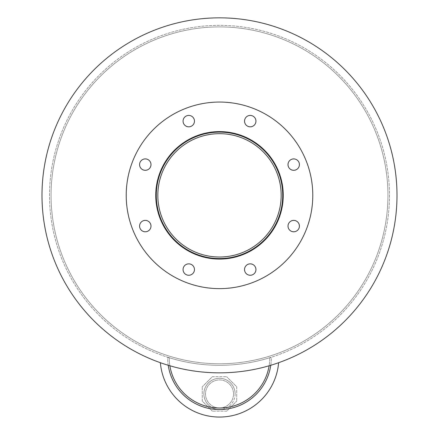 <?xml version="1.0" encoding="UTF-8"?>
<svg xmlns="http://www.w3.org/2000/svg" width="439" height="439" viewBox="0 0 439 439"><rect width="100%" height="100%" fill="white"/><g stroke="black" fill="none" stroke-linecap="round" stroke-linejoin="round"><path stroke-width="0.33" stroke-dasharray="2.19 1.65" d="M281.174 195.344A61.674 61.674 0 0 1 188.666 248.754A61.674 61.674 0 0 1 188.666 141.934A61.674 61.674 0 0 1 281.174 195.344A61.674 61.674 0 0 0 188.666 141.934A61.674 61.674 0 0 0 188.666 248.754A61.674 61.674 0 0 0 281.174 195.344A61.674 61.674 0 0 0 188.666 141.934A61.674 61.674 0 0 0 188.666 248.754A61.674 61.674 0 0 0 281.174 195.344M282.727 195.344A63.227 63.227 0 0 1 187.887 250.098A63.227 63.227 0 0 1 187.887 140.59A63.227 63.227 0 0 1 282.727 195.344A63.227 63.227 0 0 1 187.887 250.098A63.227 63.227 0 0 1 187.887 140.59A63.227 63.227 0 0 1 282.727 195.344A63.227 63.227 0 0 1 187.887 250.098A63.227 63.227 0 0 1 187.887 140.59A63.227 63.227 0 0 1 282.727 195.344M283.243 195.344A63.743 63.743 0 0 1 187.629 250.548A63.743 63.743 0 0 1 187.629 140.14A63.743 63.743 0 0 1 283.243 195.344A63.743 63.743 0 0 0 187.629 140.14A63.743 63.743 0 0 0 187.629 250.548A63.743 63.743 0 0 0 283.243 195.344A63.743 63.743 0 0 0 187.629 140.14A63.743 63.743 0 0 0 187.629 250.548A63.743 63.743 0 0 0 283.243 195.344A63.743 63.743 0 0 1 187.629 250.548A63.743 63.743 0 0 1 187.629 140.14A63.743 63.743 0 0 1 283.243 195.344A63.743 63.743 0 0 0 187.629 140.14A63.743 63.743 0 0 0 187.629 250.548A63.743 63.743 0 0 0 283.243 195.344A63.743 63.743 0 0 1 187.629 250.548A63.743 63.743 0 0 1 187.629 140.14A63.743 63.743 0 0 1 283.243 195.344A63.743 63.743 0 0 0 187.629 140.14A63.743 63.743 0 0 0 187.629 250.548A63.743 63.743 0 0 0 283.243 195.344M194.461 121.131A5.702 5.702 0 0 1 185.911 126.064A5.702 5.702 0 0 1 185.911 116.192A5.702 5.702 0 0 1 194.461 121.131A5.702 5.702 0 0 0 185.911 116.192A5.702 5.702 0 0 0 185.911 126.064A5.702 5.702 0 0 0 194.461 121.131A5.702 5.702 0 0 0 185.911 116.192A5.702 5.702 0 0 0 185.911 126.064A5.702 5.702 0 0 0 194.461 121.131M150.989 164.603A5.702 5.702 0 0 1 142.434 169.542A5.702 5.702 0 0 1 142.434 159.664A5.702 5.702 0 0 1 150.989 164.603A5.702 5.702 0 0 0 142.434 159.664A5.702 5.702 0 0 0 142.434 169.542A5.702 5.702 0 0 0 150.989 164.603A5.702 5.702 0 0 0 142.434 159.664A5.702 5.702 0 0 0 142.434 169.542A5.702 5.702 0 0 0 150.989 164.603M150.989 226.085A5.702 5.702 0 0 1 142.434 231.018A5.702 5.702 0 0 1 142.434 221.146A5.702 5.702 0 0 1 150.989 226.085A5.702 5.702 0 0 0 142.434 221.146A5.702 5.702 0 0 0 142.434 231.018A5.702 5.702 0 0 0 150.989 226.085A5.702 5.702 0 0 0 142.434 221.146A5.702 5.702 0 0 0 142.434 231.018A5.702 5.702 0 0 0 150.989 226.085M194.461 269.557A5.702 5.702 0 0 1 185.911 274.496A5.702 5.702 0 0 1 185.911 264.618A5.702 5.702 0 0 1 194.461 269.557A5.702 5.702 0 0 0 185.911 264.618A5.702 5.702 0 0 0 185.911 274.496A5.702 5.702 0 0 0 194.461 269.557A5.702 5.702 0 0 0 185.911 264.618A5.702 5.702 0 0 0 185.911 274.496A5.702 5.702 0 0 0 194.461 269.557M255.942 269.557A5.702 5.702 0 0 1 247.387 274.496A5.702 5.702 0 0 1 247.387 264.618A5.702 5.702 0 0 1 255.942 269.557A5.702 5.702 0 0 0 247.387 264.618A5.702 5.702 0 0 0 247.387 274.496A5.702 5.702 0 0 0 255.942 269.557A5.702 5.702 0 0 0 247.387 264.618A5.702 5.702 0 0 0 247.387 274.496A5.702 5.702 0 0 0 255.942 269.557M299.414 226.085A5.702 5.702 0 0 1 290.865 231.018A5.702 5.702 0 0 1 290.865 221.146A5.702 5.702 0 0 1 299.414 226.085A5.702 5.702 0 0 0 290.865 221.146A5.702 5.702 0 0 0 290.865 231.018A5.702 5.702 0 0 0 299.414 226.085A5.702 5.702 0 0 0 290.865 221.146A5.702 5.702 0 0 0 290.865 231.018A5.702 5.702 0 0 0 299.414 226.085M299.414 164.603A5.702 5.702 0 0 1 290.865 169.542A5.702 5.702 0 0 1 290.865 159.664A5.702 5.702 0 0 1 299.414 164.603A5.702 5.702 0 0 0 290.865 159.664A5.702 5.702 0 0 0 290.865 169.542A5.702 5.702 0 0 0 299.414 164.603A5.702 5.702 0 0 0 290.865 159.664A5.702 5.702 0 0 0 290.865 169.542A5.702 5.702 0 0 0 299.414 164.603M255.942 121.131A5.702 5.702 0 0 1 247.387 126.064A5.702 5.702 0 0 1 247.387 116.192A5.702 5.702 0 0 1 255.942 121.131A5.702 5.702 0 0 0 247.387 116.192A5.702 5.702 0 0 0 247.387 126.064A5.702 5.702 0 0 0 255.942 121.131A5.702 5.702 0 0 0 247.387 116.192A5.702 5.702 0 0 0 247.387 126.064A5.702 5.702 0 0 0 255.942 121.131M312.787 195.344A93.287 93.287 0 0 1 172.856 276.131A93.287 93.287 0 0 1 172.856 114.557A93.287 93.287 0 0 1 312.787 195.344A93.287 93.287 0 0 1 172.856 276.131A93.287 93.287 0 0 1 172.856 114.557A93.287 93.287 0 0 1 312.787 195.344A93.287 93.287 0 0 1 172.856 276.131A93.287 93.287 0 0 1 172.856 114.557A93.287 93.287 0 0 1 312.787 195.344M233.521 393.937A14.021 14.021 0 0 1 212.492 406.075A14.021 14.021 0 0 1 212.492 381.798A14.021 14.021 0 0 1 233.521 393.937A14.021 14.021 0 0 0 212.492 381.798A14.021 14.021 0 0 0 212.492 406.075A14.021 14.021 0 0 0 233.521 393.937A14.021 14.021 0 0 1 212.492 406.075A14.021 14.021 0 0 1 212.492 381.798A14.021 14.021 0 0 1 233.521 393.937A14.021 14.021 0 0 0 212.492 381.798A14.021 14.021 0 0 0 212.492 406.075A14.021 14.021 0 0 0 233.521 393.937M160.372 362.707A177.499 177.499 0 0 1 76.792 89.797A177.499 177.499 0 0 1 362.208 89.797A177.499 177.499 0 0 1 278.628 362.707A59.342 59.342 0 0 1 219.5 417.05A59.342 59.342 0 0 1 160.372 362.707A177.499 177.499 0 0 1 76.792 89.797A177.499 177.499 0 0 1 362.208 89.797A177.499 177.499 0 0 1 278.628 362.707M218.803 409.543A15.623 15.623 0 0 1 203.883 393.47A15.623 15.623 0 0 1 219.73 378.314A15.623 15.623 0 0 1 227.506 407.354A15.623 15.623 0 0 1 220.197 409.543M235.123 393.937A15.623 15.623 0 0 1 211.686 407.469A15.623 15.623 0 0 1 211.686 380.404A15.623 15.623 0 0 1 235.123 393.937M236.736 386.797L236.736 401.076L236.736 386.797L226.639 376.7L236.736 386.797M212.361 376.7L226.639 376.7L212.361 376.7L202.264 386.797L212.361 376.7M202.264 401.076L202.264 386.797L202.264 401.076L212.361 411.173L202.264 401.076M226.639 411.173L212.361 411.173L226.639 411.173L236.736 401.076L226.639 411.173M270.77 365.275A51.824 51.824 0 0 0 271.324 357.725L269.771 357.725L271.324 357.725A51.824 51.824 0 0 1 219.5 409.549A51.824 51.824 0 0 1 167.676 357.725L169.229 357.725A50.271 50.271 0 0 0 219.5 407.996A50.271 50.271 0 0 0 269.771 357.725A50.271 50.271 0 0 1 269.123 365.764A50.271 50.271 0 0 0 269.771 357.725A169.986 169.986 0 0 1 169.229 357.725A50.271 50.271 0 0 0 219.5 407.996M168.23 365.275A51.824 51.824 0 0 1 167.676 357.725L169.229 357.725A169.986 169.986 0 0 0 269.771 357.725A50.271 50.271 0 0 1 219.5 407.996A50.271 50.271 0 0 1 169.229 357.725A50.271 50.271 0 0 0 169.877 365.764M396.999 195.344A177.499 177.499 0 0 1 130.751 349.065A177.499 177.499 0 0 1 130.751 41.623A177.499 177.499 0 0 1 396.999 195.344M387.933 195.344A168.433 168.433 0 0 1 135.283 341.207A168.433 168.433 0 0 1 135.283 49.475A168.433 168.433 0 0 1 387.933 195.344A168.433 168.433 0 0 0 135.283 49.475A168.433 168.433 0 0 0 135.283 341.207A168.433 168.433 0 0 0 387.933 195.344A168.433 168.433 0 0 1 135.283 341.207A168.433 168.433 0 0 1 135.283 49.475A168.433 168.433 0 0 1 387.933 195.344A168.433 168.433 0 0 0 135.283 49.475A168.433 168.433 0 0 0 135.283 341.207A168.433 168.433 0 0 0 387.933 195.344M389.486 195.344A169.986 169.986 0 0 1 134.51 342.557A169.986 169.986 0 0 1 134.51 48.131A169.986 169.986 0 0 1 389.486 195.344A169.986 169.986 0 0 1 134.51 342.557A169.986 169.986 0 0 1 134.51 48.131A169.986 169.986 0 0 1 389.486 195.344A169.986 169.986 0 0 1 134.51 342.557A169.986 169.986 0 0 1 134.51 48.131A169.986 169.986 0 0 1 389.486 195.344A169.986 169.986 0 0 1 134.51 342.557A169.986 169.986 0 0 1 134.51 48.131A169.986 169.986 0 0 1 389.486 195.344"/><path stroke-width="0.66" d="M281.174 195.344A61.674 61.674 0 0 1 188.666 248.754A61.674 61.674 0 0 1 188.666 141.934A61.674 61.674 0 0 1 281.174 195.344M282.727 195.344A63.227 63.227 0 0 1 187.887 250.098A63.227 63.227 0 0 1 187.887 140.59A63.227 63.227 0 0 1 282.727 195.344M283.243 195.344A63.743 63.743 0 0 1 187.629 250.548A63.743 63.743 0 0 1 187.629 140.14A63.743 63.743 0 0 1 283.243 195.344M194.461 121.131A5.702 5.702 0 0 1 185.911 126.064A5.702 5.702 0 0 1 185.911 116.192A5.702 5.702 0 0 1 194.461 121.131M150.989 164.603A5.702 5.702 0 0 1 142.434 169.542A5.702 5.702 0 0 1 142.434 159.664A5.702 5.702 0 0 1 150.989 164.603M150.989 226.085A5.702 5.702 0 0 1 142.434 231.018A5.702 5.702 0 0 1 142.434 221.146A5.702 5.702 0 0 1 150.989 226.085M194.461 269.557A5.702 5.702 0 0 1 185.911 274.496A5.702 5.702 0 0 1 185.911 264.618A5.702 5.702 0 0 1 194.461 269.557M255.942 269.557A5.702 5.702 0 0 1 247.387 274.496A5.702 5.702 0 0 1 247.387 264.618A5.702 5.702 0 0 1 255.942 269.557M299.414 226.085A5.702 5.702 0 0 1 290.865 231.018A5.702 5.702 0 0 1 290.865 221.146A5.702 5.702 0 0 1 299.414 226.085M299.414 164.603A5.702 5.702 0 0 1 290.865 169.542A5.702 5.702 0 0 1 290.865 159.664A5.702 5.702 0 0 1 299.414 164.603M255.942 121.131A5.702 5.702 0 0 1 247.387 126.064A5.702 5.702 0 0 1 247.387 116.192A5.702 5.702 0 0 1 255.942 121.131M312.787 195.344A93.287 93.287 0 0 1 172.856 276.131A93.287 93.287 0 0 1 172.856 114.557A93.287 93.287 0 0 1 312.787 195.344M278.628 362.707A59.342 59.342 0 0 1 219.5 417.05A59.342 59.342 0 0 1 160.372 362.707M220.197 409.543A15.623 15.623 0 0 1 218.803 409.543M169.877 365.764A50.271 50.271 0 0 0 269.123 365.764A50.271 50.271 0 0 1 219.5 407.996M270.77 365.275A51.824 51.824 0 0 1 168.23 365.275M396.999 195.344A177.499 177.499 0 0 1 130.751 349.065A177.499 177.499 0 0 1 130.751 41.623A177.499 177.499 0 0 1 396.999 195.344"/></g></svg>
